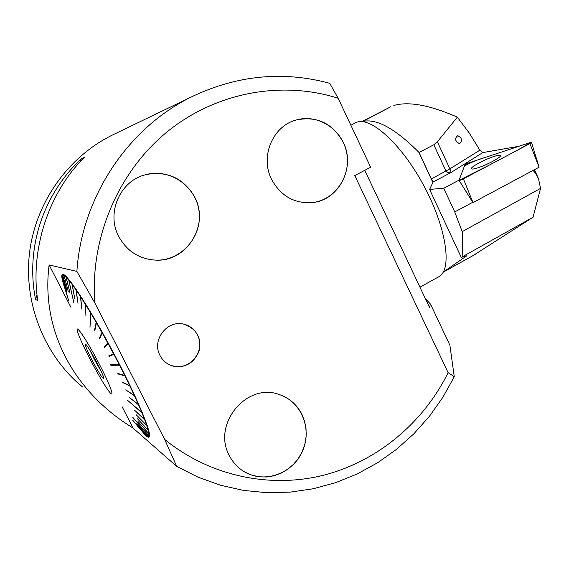 <?xml version="1.0" encoding="UTF-8"?>
<svg xmlns="http://www.w3.org/2000/svg" width="569" height="569" viewBox="0 0 569 569"><rect width="100%" height="100%" fill="white"/><g stroke="black" fill="none" stroke-linecap="round" stroke-linejoin="round"><path stroke-width="0.85" d="M229.399 455.691C211.675 424.289 247.01 381.827 279.514 394.644C301.392 401.742 312.431 429.19 302.48 451.174C292.935 473.337 264.998 483.742 244.954 472.128C238.226 468.244 233.041 462.768 229.399 455.691M244.954 472.128L251.697 475.115L258.952 476.772L266.42 477L273.853 475.805L280.986 473.237L287.601 469.375L293.462 464.368L298.391 458.379L302.217 451.615L304.813 444.289L306.108 436.651L306.058 428.962L304.65 421.458L301.94 414.403C297.644 405.917 291.243 399.737 282.722 395.875M160.01 355.476C151.461 340.312 167.016 319.764 183.595 324.117C196.291 328.455 201.462 337.403 199.114 350.952C193.816 363.691 184.598 368.577 171.475 365.618C166.39 363.726 162.57 360.341 160.01 355.476M168.943 364.516L171.248 365.497C188.453 372.539 206.696 350.874 197.343 334.743C194.733 329.878 190.857 326.528 185.7 324.679M118.693 236.412C106.175 213.247 119.753 181.419 144.732 174.932C169.057 167.599 195.921 185.736 199.015 211.021C202.671 236.235 181.625 260.702 156.34 260.154C139.576 259.315 127.022 251.398 118.693 236.412M152.151 259.891L156.304 260.147C187.18 261.626 209.577 224.705 194.811 197.358C183.922 178.438 167.798 170.807 146.439 174.47M271.591 179.377C260.076 157.087 272.302 126.809 295.283 120.272C317.175 113.146 342.005 128.871 346.585 152.293C351.599 175.615 335.155 200.039 312.445 202.585C294.386 203.794 280.773 196.056 271.591 179.377M310.717 202.756L312.438 202.585C339.06 200.245 355.888 167.03 343.242 142.314C332.545 123.16 316.833 115.727 296.115 120.023M114.035 134.256L112.626 134.938C68.458 156.575 35.996 201.803 29.616 252.11C23.393 302.438 43.728 354.295 81.36 386.067M454.268 376.714L442.938 397.19L429.439 416.273L413.933 433.713L396.586 449.282L377.596 462.753L357.204 473.941L335.639 482.661L313.185 488.764L290.119 492.142L266.747 492.697L243.39 490.386L220.374 485.201L198.026 477.171L176.689 466.367L133.16 428.194L123.117 421.601C69.574 384.31 41.238 326.009 49.119 264.948L76.879 271.406C81.708 196.419 128.686 126.908 192.919 96.197C237.92 75.108 283.526 70.819 329.743 83.309L338.15 98.245C281.527 80.257 215.779 92.221 166.881 132.044C118.174 172.016 89.959 237.991 94.795 302.879L164.654 439.396C209.57 476.018 269.407 488.7 323.327 475.286C377.24 461.523 423.329 422.881 448.116 372.652L454.268 376.714L449.88 345.184L430.498 304.102L425.392 298.718M79.582 384.338L82.555 387.005M37.767 300.603L35.541 299.415C25.427 247.984 42.924 194.79 81.296 158.787L84.304 157.485C48.721 192.365 29.922 249.635 37.767 300.603M81.296 158.787L80.4 161.539M37.035 294.834L35.541 299.415M338.15 98.245L370.654 167.236L354.786 175.572L448.116 372.652M76.879 271.406L94.795 302.879M164.654 439.396L176.689 466.367M364.779 170.323L429.431 307.288L430.498 304.102M62.099 276.285L66.502 291.584L62.099 276.285L62.121 278.348L68.607 300.539L62.803 281.719M62.789 281.648C61.637 277.466 61.488 275.055 62.341 274.422C65.428 271.349 88.124 305.347 111.958 349.999C135.835 394.616 152.556 434.46 149.149 436.985C148.274 437.831 146.283 436.437 143.168 432.817M133.16 428.194L122.15 406.799M70.926 307.317L49.119 264.948M147.677 436.487L149.227 436.885M62.775 274.294L62.448 275.496M77.939 332.865L79.255 336.4C84.418 349.501 99.682 378.129 107.349 389.061C115.898 401.728 112.072 388.791 99.924 365.341C86.915 339.892 73.465 320.297 77.939 332.865M67.092 290.944L62.782 275.289L64.055 275.602L68.252 291.364L64.141 275.652L66.061 277.203L69.959 292.857L66.182 277.316L68.735 280.112L73.828 302.751L68.885 280.289L72.043 284.315L74.795 298.775L72.22 284.557L75.94 289.763L78.01 303.334L76.154 290.076L80.385 296.399L81.893 309.202L80.62 296.762L85.286 304.116L85.933 315.624L85.549 304.536L90.578 312.794L89.994 327.388L90.855 313.256L96.161 322.282L94.554 330.12L94.838 330.617L96.453 322.779L101.929 332.41L99.262 338.406L99.554 338.925L102.221 332.936L107.776 342.979L104.027 347.04L104.319 347.581L108.067 343.527L113.587 353.804L108.764 355.874L109.056 356.414L113.878 354.352L119.248 364.658L110.585 364.772L110.863 365.305L119.526 365.206L124.654 375.348L117.811 373.456L118.075 373.982L124.917 375.881L129.696 385.654L121.951 381.884L129.938 386.166L134.291 395.398L125.735 389.865L134.504 395.868L138.345 404.388L129.092 397.247L138.537 404.822L141.802 412.475L127.392 400.163L141.958 412.859L144.604 419.531L134.455 410.078L144.732 419.858L146.717 425.441L136.126 414.666L146.802 425.704L148.118 430.128L137.349 418.599L148.168 430.335L148.793 433.55L137.99 421.501L148.808 433.685L148.758 435.669L132.819 417.34L148.737 435.747L148.025 436.494L137.52 424.125L147.968 436.501L146.631 436.039L136.446 423.841L146.546 435.982L144.611 434.346L132.62 420.071L141.553 430.918M67.042 290.951L62.732 275.311L63.003 274.614L62.782 275.289M62.113 276.207L62.732 275.311M63.991 285.759L62.839 281.833M64.055 275.602L64.325 275.09M64.141 275.652L64.368 274.976M66.061 277.203L66.26 276.641M66.182 277.316L66.381 276.754M68.735 280.112L68.92 279.614M68.885 280.289L69.062 279.784M72.043 284.315L72.235 283.86M72.22 284.557L72.412 284.109M75.94 289.763L76.139 289.351M76.154 290.076L76.353 289.664M80.385 296.399L80.592 296.022M80.62 296.762L80.826 296.392M124.917 375.881L125.272 375.796M129.696 385.654L130.073 385.604M129.938 386.166L130.315 386.116M134.291 395.398L134.682 395.377M134.504 395.868L134.903 395.853M138.345 404.388L138.765 404.403M138.537 404.822L138.95 404.836M141.802 412.475L142.243 412.525M141.958 412.859L142.399 412.902M144.604 419.531L145.067 419.602M144.732 419.858L145.195 419.929M146.717 425.441L147.215 425.562M146.802 425.704L147.3 425.811M148.118 430.128L148.658 430.278M148.168 430.335L148.708 430.463M148.793 433.55L149.405 433.713M148.808 433.685L149.427 433.855M148.758 435.669L149.334 435.84M148.737 435.747L149.427 435.939M90.948 312.701L90.919 313.178M111.019 364.765L110.863 365.305M119.817 365.006L111.197 365.106M122.193 382.389L130.223 385.917M118.075 373.982L125.201 375.654M109.056 356.414L114.184 354.181M109.127 355.717L109.397 356.23M104.027 347.04L104.604 347.275M104.383 346.862L108.096 342.837M99.262 338.406L99.753 338.477M99.618 338.235L102.271 332.289M94.554 330.12L94.959 330.034M94.916 329.963L96.517 322.182M89.938 350.262L94.006 358.698L101.332 371.706M91.794 359.658C86.986 350.17 84.881 345.063 85.499 344.33C87.213 343.598 104.916 376.778 103.8 378.641C102.441 378.534 98.444 372.204 91.794 359.658M437.803 277.281L439.403 276.392C452.618 268.404 445.904 225.694 422.81 183.815C399.872 141.845 368.42 114.838 355.376 122.918L350.867 125.237M433.813 144.754L419.076 152.528L431.345 178.922L449.887 168.865L451.238 172.364C448.77 173.132 447.028 172.706 445.996 171.091L433.813 144.754L437.369 141.773L449.887 168.865L479.852 150.195L482.861 152.577L518.928 146.276L465.193 164.078L459.069 180.11L443.742 188.232L454.731 211.931L472.732 202.301M536.218 173.602L538.516 178.73C536.162 173.979 534.284 171.248 532.883 170.529M454.731 211.931L462.206 231.633L540.55 188.389L538.516 178.73M540.55 188.389L533.046 217.244L461.253 257.401L429.602 189.406L443.742 188.232M472.725 255.787L533.046 217.244M390.867 106.695L362.809 121.482C376.472 118.309 395.149 128.566 418.827 152.257L419.076 152.528M479.852 150.195L469.283 133.054L457.327 117.136C429.794 105.094 408.642 101.211 393.869 105.478M465.193 164.078L465.456 164.533M437.369 141.773L457.327 117.136M460.136 143.153L459.083 143.459C454.923 140.92 454.503 138.31 457.839 135.614L460.961 138.025C461.815 140.308 461.544 142.015 460.136 143.153M482.861 152.577L451.238 172.364L433.087 182.08L429.602 189.406M433.087 182.08L431.345 178.922M443.294 272.01L466.914 255.73L461.253 257.401M462.206 231.633L462.825 256.313M362.403 121.588L362.809 121.482M477.761 167.855C486.595 165.081 500.514 157.691 500.485 155.799C500.507 154.839 498.295 155.074 493.842 156.511C484.845 159.391 471.089 166.745 471.338 168.559C471.409 169.427 473.55 169.192 477.761 167.855C486.595 165.081 500.514 157.691 500.485 155.799C500.507 154.839 498.295 155.074 493.842 156.511C484.845 159.391 471.089 166.745 471.338 168.559C471.409 169.427 473.55 169.192 477.761 167.855M529.903 143.573L531.51 142.435L530.038 142.599L469.318 162.713L464.802 165.095L459.005 180.288C459.46 180.544 460.918 180.06 463.386 178.844L529.903 143.573L539.085 167.208L473.003 202.585L459.105 180.387M530.038 142.599L487.043 156.838C477 159.818 469.446 162.94 464.375 166.212L459.019 180.345L489.383 165.06C504.411 157.016 522.755 147.769 530.038 142.599M475.279 254.35L443.201 272.167M432.888 182.5L418.827 152.257M463.386 178.844L473.003 202.585M112.626 134.938L192.919 96.197M439.403 276.392L419.95 287.203M390.91 106.673L362.005 121.56M475.122 254.457L443.194 272.181M538.146 177.869L534.447 169.697M539.085 167.208L531.51 142.435M472.924 202.607L459.055 180.366"/></g></svg>
